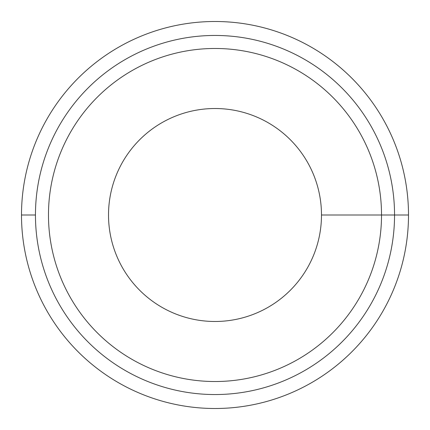 <?xml version="1.0" encoding="UTF-8"?>
<svg xmlns="http://www.w3.org/2000/svg" width="430" height="430" viewBox="0 0 430 430"><rect width="100%" height="100%" fill="white"/><g stroke="black" fill="none" stroke-linecap="round" stroke-linejoin="round"><path stroke-width="0.64" d="M215 48.477A166.523 166.523 0 0 1 381.523 215A166.523 166.523 0 0 1 215 381.523A166.523 166.523 0 0 1 48.477 215A166.523 166.523 0 0 1 215 48.477M215 108.516A106.484 106.484 0 0 0 108.516 215A106.484 106.484 0 0 0 215 321.484A106.484 106.484 0 0 0 321.484 215A106.484 106.484 0 0 0 215 108.516M215 35.453A179.547 179.547 0 0 0 35.453 215A179.547 179.547 0 0 0 215 394.546A179.547 179.547 0 0 0 394.546 215A179.547 179.547 0 0 0 215 35.453M215 21.5A193.5 193.5 0 0 0 21.5 215A193.5 193.5 0 0 0 215 408.5A193.5 193.5 0 0 0 408.5 215A193.5 193.5 0 0 0 215 21.5M21.5 215L35.453 215M408.5 215L321.484 215"/></g></svg>
